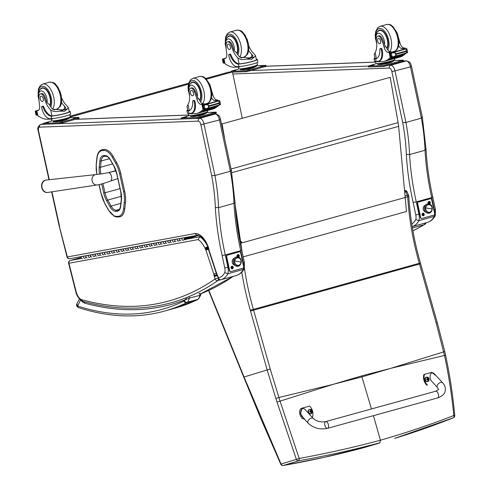<?xml version="1.0" encoding="UTF-8"?>
<svg xmlns="http://www.w3.org/2000/svg" width="490" height="490" viewBox="0 0 490 490"><rect width="100%" height="100%" fill="white"/><g stroke="black" fill="none" stroke-linecap="round" stroke-linejoin="round"><path stroke-width="0.73" d="M333.574 384.221L361.645 375.904A93.278 47.555 74.5 0 0 361.926 376.902L332.649 384.479L280.053 401.145L299.17 458.475A2.328 0.343 159.5 0 1 296.37 459.369L277.003 402.045A91.042 34.563 -108.5 0 0 275.87 398.486L267.166 369.938L244.063 377.024L281.058 464.067L280.752 464.177L260.643 418.178L243.836 377.355A2.328 0.423 158.2 0 1 244.063 377.024L239.616 366.104A2.328 0.441 157.9 0 0 239.389 366.44L208.556 290.503M250.513 311.003A90.785 46.287 -105.5 0 0 250.31 310.293L253.373 309.398A93.112 47.469 74.5 0 1 253.581 310.133L270.235 369.068L267.166 369.938L250.513 311.003L419.507 264.024L436.161 322.959L444.504 355.452L390.91 368.29L361.926 376.902L371.438 408.966M373.423 415.667L380.436 440.216L379.922 442.752C353.792 449.777 326.701 455.792 298.649 460.784A2.328 0.98 -100 0 0 299.17 458.475C327.185 453.317 354.27 447.235 380.436 440.216C406.167 432.811 430.63 424.573 453.82 415.496L454.738 415.416C452.65 393.488 449.82 375.328 445.612 355.213L444.504 355.452C448.73 375.316 451.841 395.326 453.82 415.496A2.328 1.372 -111.7 0 1 453.281 417.811C437.65 424.089 414.822 432.278 394.671 438.372L453.226 417.829A2.328 1.372 -111.7 0 0 453.281 417.811A2.328 2.328 0 0 0 454.738 415.416M379.45 443.046L364.609 447.45C338.504 454.469 311.413 460.484 283.336 465.482A2.328 0.968 -100.1 0 1 283.275 465.494L283.275 465.494A2.328 0.968 -100.1 0 1 283.171 465.5M364.572 447.456L379.358 443.07L364.597 447.45L323.853 457.415L283.275 465.494A2.328 2.328 0 0 1 280.752 464.177M239.763 238.06A2.328 0.521 156.6 0 0 239.322 238.207M238.097 226.803A1.746 0.888 74.5 0 1 237.822 224.916M240.039 241.968A2.328 0.521 -23.4 0 1 241.46 241.435A2.328 1.188 74.5 0 1 241.815 242.905A2.328 0.784 176.7 0 1 240.265 243.114M275.87 398.486L278.902 397.513L280.053 401.145L277.003 402.045M404.709 192.221L405.904 191.884A2.328 0.521 -23.4 0 1 407.098 191.853A2.328 2.328 0 0 0 404.55 190.488M241.815 242.905L407.741 196.796A2.328 0.784 -3.3 0 0 408.77 196.08A2.328 2.328 0 0 0 408.587 195.29A2.328 0.521 156.6 0 0 407.386 195.326A2.328 1.188 74.5 0 1 407.741 196.796A164.83 84.035 -105.5 0 0 419.299 263.289A93.112 47.469 74.5 0 1 419.507 264.024L420.61 263.724L437.264 322.665L436.161 322.959M437.57 397.954L327.553 428.327A3.491 1.782 -105.4 0 0 328.496 426.998A3.491 1.782 -105.4 0 0 327.847 423.231A3.491 1.782 -105.4 0 0 325.691 421.596A3.491 1.782 -105.4 0 0 324.907 425.436A3.491 1.782 -105.4 0 0 327.553 428.327A3.491 1.782 -105.4 0 0 328.496 426.998A3.491 1.782 -105.4 0 0 327.847 423.231A3.491 1.782 -105.4 0 0 325.691 421.596L435.708 391.222A3.491 1.782 -105.4 0 1 437.87 392.858A3.491 1.782 -105.4 0 1 438.513 396.618A3.491 1.782 -105.4 0 1 437.57 397.954C442.28 396.257 444.834 393.874 445.226 390.8C445.643 387.67 444.773 384.999 442.617 382.776A3.491 2.131 137.4 0 0 438.605 383.572A3.491 2.131 137.4 0 0 437.478 387.504L431.819 381.361C428.058 377.521 430.912 369.815 434.544 374.011L442.617 382.776M424.463 374.366L423.893 374.525A9.598 8.257 74.1 0 0 426.851 385.165L427.421 384.999A9.598 8.257 -105.9 0 1 424.463 374.366L431.702 372.363L436.265 375.879M427.421 384.999L426.851 385.165M303.984 418.68L300.278 413.395L302.367 408.078L309.619 406.075A9.598 8.257 -105.9 0 1 312.577 416.708L311.848 416.91M313.3 418.485L305.227 409.714C301.595 405.524 298.735 413.229 302.502 417.064L308.161 423.213A3.491 2.131 -42.6 0 1 307.836 421.645A3.491 2.131 -42.6 0 1 310.25 418.564A3.491 2.131 -42.6 0 1 313.3 418.485C316.601 421.418 320.736 422.454 325.691 421.596M311.854 416.916L312.577 416.708M301.797 408.237L302.367 408.078L301.797 408.237C297.375 409.346 300.388 420.193 304.768 418.87M427.641 381.588A2.291 1.972 -105.9 0 1 427.531 381.618A2.291 1.972 -105.9 0 1 425.008 379.946A2.291 1.972 -105.9 0 1 426.282 377.214A2.291 1.972 -105.9 0 1 426.386 377.184M427.531 381.618A2.291 1.972 -105.9 0 1 427.525 381.624L427.746 381.557A2.291 1.972 74.1 0 0 427.746 381.557A2.291 1.972 74.1 0 0 428.848 380.638M427.819 381.447A2.205 1.899 -105.9 0 1 425.345 378.703A2.205 1.899 -105.9 0 1 428.517 377.821A2.205 1.899 -105.9 0 1 427.819 381.447M427.372 378.029A1.219 1.047 74.1 0 0 427.133 378.09A2.977 1.286 74.7 0 1 427.372 378.641L426.539 379.364A1.219 1.047 74.1 0 0 426.619 379.64L427.703 379.83A2.977 1.286 74.3 0 1 427.782 380.424A1.219 1.047 74.1 0 0 428.027 380.356A2.977 1.733 -105.2 0 0 427.972 379.75L428.621 379.089A1.219 1.047 74.1 0 0 428.542 378.807L427.641 378.568A2.977 1.733 -105.7 0 0 427.372 378.029L427.378 378.115A1.133 0.974 -105.9 0 0 427.17 378.17M426.6 379.585L427.972 379.75M427.641 378.568L426.557 379.419M427.421 379.909L427.923 379.223A0.802 0.686 -105.9 0 0 427.874 379.052A1760.993 140.226 -18 0 0 428.456 378.831L428.542 378.807M428.621 379.089L428.53 379.107A1760.993 130.181 166.8 0 0 427.923 379.223M427.874 379.052L427.09 378.727M310.868 413.829A2.291 1.972 -105.9 0 1 310.758 413.86A2.291 1.972 -105.9 0 1 308.241 412.188A2.291 1.972 -105.9 0 1 309.509 409.456A2.291 1.972 -105.9 0 1 309.613 409.426M310.758 413.86A2.291 1.972 -105.9 0 1 310.752 413.866L310.972 413.799A2.291 1.972 74.1 0 0 310.972 413.799A2.291 1.972 74.1 0 0 312.075 412.88M311.046 413.695A2.205 1.899 -105.9 0 1 308.571 410.945A2.205 1.899 -105.9 0 1 311.744 410.063A2.205 1.899 -105.9 0 1 311.046 413.695M310.599 410.271A1.219 1.047 74.1 0 0 310.36 410.338A2.977 1.286 74.7 0 1 310.599 410.883L309.766 411.606A1.219 1.047 74.1 0 0 309.845 411.882L310.93 412.072A2.977 1.286 74.3 0 1 311.009 412.666A1.219 1.047 74.1 0 0 311.254 412.598A2.977 1.733 -105.2 0 0 311.199 411.992L311.848 411.33A1.219 1.047 74.1 0 0 311.769 411.049L310.868 410.81A2.977 1.733 -105.7 0 0 310.599 410.271L310.605 410.357A1.133 0.974 -105.9 0 0 310.397 410.412M309.827 411.827L311.199 411.992M310.868 410.81L309.784 411.661M310.648 412.151L311.15 411.465A0.802 0.686 -105.9 0 0 311.101 411.3A1760.993 140.226 -18 0 0 311.683 411.073L311.769 411.049M311.848 411.33L311.756 411.349A1760.993 130.181 166.8 0 0 311.15 411.465M311.101 411.3L310.317 410.969M231.041 72.018L228.793 72.104A4.655 2.377 -105.5 0 0 228.512 72.146L205.708 78.48M242.274 118.298L232.474 72.195M231.458 72.232L206.425 79.19M188.399 84.2L69.758 117.165M240.321 241.84L235.463 208.948M235.175 204.93L242.054 251.535M243.187 256.858L406.467 211.515L398.64 126.347A37.246 18.908 -105.5 0 0 398.094 122.604L390.205 77.334L221.78 123.988L223.134 131.761M224.812 139.644L222.086 124.019M390.205 77.334L221.78 123.988M241.435 250.206L240.713 250.672L243.346 263.063L244.412 262.628L244.259 268.759L243.316 269.445L227.881 273.739A9.31 4.747 -105.5 0 0 227.911 267.356L224.769 267.938A6.983 3.559 74.5 0 1 224.794 272.569L227.881 273.739A34.919 17.799 -105.5 0 1 221.039 279.747L236.474 275.46A2.328 2.328 0 0 0 236.48 275.454A2.328 1.188 74.5 0 1 236.474 275.46M234.643 202.192L234.012 203.35L218.577 207.638A128.705 65.617 -105.5 0 0 214.926 175.524L204.024 124.233A5.819 2.965 -105.5 0 0 199.724 118.323A2.328 1.991 87.8 0 0 198.272 121.122A3.491 1.782 74.5 0 1 200.869 124.736L211.692 175.622L214.939 175.518L230.374 171.231L230.986 170.263M220.163 119.37L219.459 119.946L200.869 124.736M59.296 226.411L67.026 256.993L67.35 256.956L58.708 223.997L59.051 224.034L51.958 191.811M43.8 123.59L41.025 124.362A5.819 2.965 -105.5 0 0 40.67 124.417C38.006 126.242 37.166 128.319 38.147 130.64L38.496 130.677A3.491 1.782 74.5 0 1 39.574 127.161A2.328 1.991 87.8 0 1 41.025 124.362L199.724 118.323L215.159 114.029A5.819 2.965 74.5 0 1 219.459 119.946L230.374 171.231A128.705 65.617 74.5 0 1 234.012 203.35A159.275 81.205 -105.5 0 0 240.713 250.672L225.278 254.959A159.275 81.205 74.5 0 1 218.577 207.638L215.349 207.552A161.602 82.387 -105.5 0 0 222.142 255.572L224.769 267.938M224.794 272.569A32.591 16.617 74.5 0 1 218.485 278.038L218.068 276.77L218.203 278.234L218.485 278.038A2.328 2.003 74.2 0 0 221.039 279.747A2.328 1.188 -105.5 0 1 221.033 279.747M228.634 267.154L227.911 267.356L225.278 254.959L222.142 255.572M197.243 235.335L194.904 233.577L67.35 256.956A2.328 2.003 79.6 0 0 69.703 258.714L69.703 258.714A2.328 2.003 79.6 0 0 69.85 258.677M208.305 248.896L208.452 249.465L208.752 249.318A2.156 1.096 74.5 0 1 208.691 249.116L208.305 248.896L208.342 247.199A19.784 10.088 -105.5 0 0 194.904 233.577M208.856 249.649L208.575 249.839L216.549 274.082L216.843 273.935L208.856 249.649A6.621 3.375 74.5 0 1 208.752 249.318M216.549 274.082L216.715 274.614L216.996 274.425A6.621 3.375 74.5 0 1 216.843 273.935M217.781 276.942L217.107 274.712A1.727 0.882 74.5 0 1 217.027 274.523A1.727 0.882 74.5 0 1 216.996 274.425M244.412 262.628L241.784 250.249C238.158 234.085 235.911 218.209 235.035 202.615L231.341 170.349L220.518 119.468C219.777 117.674 220.384 115.322 215.551 113.968L215.551 113.968A2.328 1.991 -92.2 0 0 215.159 114.029L213.383 114.097M242.887 263.191L243.346 263.063A9.31 4.747 74.5 0 1 243.316 269.445A34.919 17.799 74.5 0 1 236.474 275.454A2.328 2.003 74.2 0 0 236.48 275.454L236.48 275.454A2.328 2.003 74.2 0 0 236.492 275.454L221.039 279.747A2.328 2.328 0 0 1 218.203 278.234M68.618 263.308L75.785 291.666L76.115 291.63L68.949 263.271A2.328 2.003 -100.4 0 1 70.309 260.484A2.328 1.188 -105.5 0 0 70.254 260.49A2.328 2.328 0 0 0 68.618 263.308L198.174 239.586A19.784 10.088 74.5 0 1 204.894 247.946A3.969 2.027 -105.5 0 0 205.322 248.994A1.482 0.753 74.5 0 1 205.665 249.484A1.678 0.858 74.5 0 1 205.843 249.888L208.801 248.693M205.843 249.888A2.162 1.103 74.5 0 1 205.916 250.114L208.936 249.079M205.916 250.114L213.836 274.173L216.837 273.095M213.836 274.173A1.893 0.962 74.5 0 1 213.867 274.271L216.323 273.396M213.867 274.271A1.887 0.962 74.5 0 1 214.044 275.166L217.272 275.233M214.044 275.166A3.026 1.544 74.5 0 1 214.044 275.552L217.278 275.374M81.585 258.414L70.309 260.484L81.26 257.44L70.254 260.49A2.328 1.188 -105.5 0 0 70.15 260.533M218.099 277.91L215.098 278.963A2.328 1.972 55 0 0 217.842 280.58A2.328 1.188 -105.5 0 0 218.191 278.185M217.327 275.539L214.32 276.605L215.098 278.963A558.661 284.831 74.5 0 1 81.842 299.721A9.31 4.747 74.5 0 1 76.115 291.63M198.174 239.586L199.822 236.744L200.716 236.492M204.894 247.946L207.84 246.66M205.322 248.994L207.962 247.058M205.665 249.484L208.422 247.818M90.166 256.729A1.115 0.962 -100.4 0 1 88.31 256.546A1.115 0.962 -100.4 0 1 88.972 255.247L89.67 255.051M92.01 254.622L91.312 254.818A1.115 0.962 79.6 0 0 91.789 256.999A1.115 0.962 -100.4 0 1 91.385 254.8M99.531 255.008A1.115 0.962 -100.4 0 1 97.675 254.825A1.115 0.962 -100.4 0 1 98.337 253.526L99.035 253.336M101.375 252.907L100.683 253.097A1.115 0.962 79.6 0 0 101.154 255.278A1.115 0.962 -100.4 0 1 100.75 253.085M108.896 253.293A1.115 0.962 -100.4 0 1 107.041 253.11A1.115 0.962 -100.4 0 1 107.702 251.811L108.4 251.615M110.746 251.186L110.048 251.382A1.115 0.962 79.6 0 0 110.52 253.563A1.115 0.962 -100.4 0 1 110.121 251.364M118.262 251.578A1.115 0.962 -100.4 0 1 116.412 251.395A1.115 0.962 -100.4 0 1 117.073 250.096L117.772 249.9M120.111 249.471L119.413 249.667A1.115 0.962 79.6 0 0 119.891 251.848A1.115 0.962 -100.4 0 1 119.487 249.649M127.633 249.857A1.115 0.962 -100.4 0 1 125.777 249.673A1.115 0.962 -100.4 0 1 126.438 248.381L127.137 248.185M129.476 247.756L128.778 247.946A1.115 0.962 79.6 0 0 129.256 250.133A1.115 0.962 -100.4 0 1 128.852 247.934M136.998 248.142A1.115 0.962 -100.4 0 1 135.142 247.958A1.115 0.962 -100.4 0 1 135.804 246.66L136.502 246.47M138.842 246.041L138.149 246.231A1.115 0.962 79.6 0 0 138.621 248.412A1.115 0.962 -100.4 0 1 138.217 246.213M146.363 246.427A1.115 0.962 -100.4 0 1 144.507 246.243A1.115 0.962 -100.4 0 1 145.169 244.945L145.867 244.749M148.213 244.32L147.515 244.516A1.115 0.962 79.6 0 0 147.986 246.697A1.115 0.962 -100.4 0 1 147.588 244.498M155.728 244.712A1.115 0.962 -100.4 0 1 153.878 244.528A1.115 0.962 -100.4 0 1 154.54 243.23L155.238 243.034M157.578 242.605L156.88 242.801A1.115 0.962 79.6 0 0 157.357 244.982A1.115 0.962 -100.4 0 1 156.953 242.783M165.099 242.991A1.115 0.962 -100.4 0 1 163.244 242.807A1.115 0.962 -100.4 0 1 163.905 241.509L164.603 241.319M166.943 240.89L166.245 241.08A1.115 0.962 79.6 0 0 166.722 243.261A1.115 0.962 -100.4 0 1 166.318 241.068M174.464 241.276A1.115 0.962 -100.4 0 1 172.609 241.092A1.115 0.962 -100.4 0 1 173.27 239.794L173.968 239.598M176.308 239.169L175.61 239.365A1.115 0.962 79.6 0 0 176.088 241.546A1.115 0.962 -100.4 0 1 175.683 239.347M183.83 239.561A1.115 0.962 -100.4 0 1 181.974 239.377A1.115 0.962 -100.4 0 1 182.635 238.079L183.334 237.883M185.912 237.411L185.912 237.956M179.144 240.418A1.115 0.962 -100.4 0 1 177.294 240.235A1.115 0.962 -100.4 0 1 177.956 238.936L178.654 238.74M180.994 238.311L180.296 238.507A1.115 0.962 79.6 0 0 180.773 240.688A1.115 0.962 -100.4 0 1 180.369 238.489M169.779 242.134A1.115 0.962 -100.4 0 1 167.923 241.95A1.115 0.962 -100.4 0 1 168.591 240.651L169.283 240.461M171.629 240.027L170.93 240.222A1.115 0.962 79.6 0 0 171.402 242.403A1.115 0.962 -100.4 0 1 171.004 240.204M160.414 243.849A1.115 0.962 -100.4 0 1 158.558 243.665A1.115 0.962 -100.4 0 1 159.219 242.366L159.918 242.176M162.257 241.748L161.565 241.938A1.115 0.962 79.6 0 0 162.037 244.124A1.115 0.962 -100.4 0 1 161.633 241.925M151.049 245.57A1.115 0.962 -100.4 0 1 149.193 245.386A1.115 0.962 -100.4 0 1 149.854 244.087L150.553 243.891M152.892 243.463L152.194 243.659A1.115 0.962 79.6 0 0 152.672 245.839A1.115 0.962 -100.4 0 1 152.268 243.64M141.677 247.285A1.115 0.962 -100.4 0 1 139.828 247.101A1.115 0.962 -100.4 0 1 140.489 245.802L141.187 245.606M143.527 245.178L142.829 245.374A1.115 0.962 79.6 0 0 143.307 247.554A1.115 0.962 -100.4 0 1 142.902 245.355M132.312 249A1.115 0.962 -100.4 0 1 130.456 248.816A1.115 0.962 -100.4 0 1 131.124 247.517L131.816 247.328M134.162 246.899L133.464 247.089A1.115 0.962 79.6 0 0 133.935 249.269A1.115 0.962 -100.4 0 1 133.537 247.076M122.947 250.721A1.115 0.962 -100.4 0 1 121.091 250.537A1.115 0.962 -100.4 0 1 121.753 249.239L122.451 249.043M124.791 248.614L124.099 248.81A1.115 0.962 79.6 0 0 124.57 250.99A1.115 0.962 -100.4 0 1 124.166 248.791M113.582 252.436A1.115 0.962 -100.4 0 1 111.726 252.252A1.115 0.962 -100.4 0 1 112.388 250.954L113.086 250.757M115.426 250.329L114.727 250.525A1.115 0.962 79.6 0 0 115.205 252.705A1.115 0.962 -100.4 0 1 114.801 250.506M104.211 254.151A1.115 0.962 -100.4 0 1 102.361 253.967A1.115 0.962 -100.4 0 1 103.022 252.668L103.721 252.479M106.061 252.05L105.362 252.24A1.115 0.962 79.6 0 0 105.84 254.42A1.115 0.962 -100.4 0 1 105.436 252.221M94.846 255.872A1.115 0.962 -100.4 0 1 92.99 255.682A1.115 0.962 -100.4 0 1 93.657 254.39L94.35 254.194M96.695 253.765L95.997 253.955A1.115 0.962 79.6 0 0 96.469 256.141A1.115 0.962 -100.4 0 1 96.071 253.943M85.481 257.587A1.115 0.962 -100.4 0 1 83.625 257.403A1.115 0.962 -100.4 0 1 84.286 256.105L84.984 255.909M87.324 255.48L86.632 255.676A1.115 0.962 79.6 0 0 87.104 257.856A1.115 0.962 -100.4 0 1 86.699 255.657M186.041 237.932L191.798 236.333M82.424 258.714A1.115 0.962 -100.4 0 1 81.946 256.533L82.645 256.337M180.332 238.495L178.029 238.918A1.115 0.962 79.6 0 0 178.427 241.117M170.967 240.216L168.658 240.633A1.115 0.962 79.6 0 0 169.062 242.832M161.596 241.931L159.293 242.354A1.115 0.962 79.6 0 0 159.697 244.553M152.231 243.646L149.928 244.069A1.115 0.962 79.6 0 0 150.332 246.268M142.866 245.361L140.563 245.784A1.115 0.962 79.6 0 0 140.961 247.983M133.501 247.083L131.191 247.505A1.115 0.962 79.6 0 0 131.596 249.704M124.129 248.798L121.826 249.22A1.115 0.962 79.6 0 0 122.231 251.419M114.764 250.513L112.461 250.935A1.115 0.962 79.6 0 0 112.865 253.134M105.399 252.234L103.096 252.656A1.115 0.962 79.6 0 0 103.494 254.849M96.034 253.949L93.725 254.371A1.115 0.962 79.6 0 0 94.129 256.57M86.663 255.664L84.36 256.086A1.115 0.962 79.6 0 0 84.764 258.285M91.348 254.806L89.045 255.229A1.115 0.962 79.6 0 0 89.45 257.428M100.713 253.091L98.41 253.514A1.115 0.962 79.6 0 0 98.815 255.713M110.085 251.37L107.776 251.793A1.115 0.962 79.6 0 0 108.18 253.992M119.45 249.655L117.141 250.078A1.115 0.962 79.6 0 0 117.545 252.277M128.815 247.94L126.512 248.363A1.115 0.962 79.6 0 0 126.916 250.561M138.18 246.225L135.877 246.648A1.115 0.962 79.6 0 0 136.281 248.84M147.551 244.504L145.242 244.927A1.115 0.962 79.6 0 0 145.646 247.125M156.916 242.789L154.607 243.212A1.115 0.962 79.6 0 0 155.012 245.41M166.282 241.074L163.979 241.496A1.115 0.962 79.6 0 0 164.377 243.689M175.647 239.353L173.344 239.775A1.115 0.962 79.6 0 0 173.748 241.974M185.998 238.067L196.123 236.235L185.392 239.273A0.557 0.478 -100.4 0 1 185.153 238.183A0.557 0.478 -100.4 0 1 185.728 238.869L186.194 239.047A1.115 0.962 79.6 0 0 185.055 237.632L182.709 238.06A1.115 0.962 79.6 0 0 183.113 240.259M185.055 237.632A1.115 0.962 79.6 0 0 185.453 239.831M186.194 239.047L185.483 239.181M189.532 237.785L186.298 238.526L189.532 237.785M185.649 238.526A0.515 0.441 79.6 0 0 184.822 238.808A0.515 0.441 79.6 0 0 185.343 239.236A0.515 0.441 79.6 0 0 185.649 238.526M412.427 228.003L424.083 224.769A3.259 1.66 -105.5 0 0 424.818 223.121M412.923 230.851A745.327 379.995 74.5 0 0 424.083 224.769A3.259 2.781 59.6 0 0 424.652 224.524L424.652 224.524A3.259 3.259 0 0 0 426.092 222.766M432.45 197.127L431.721 197.593L434.354 209.989L435.426 209.549L435.267 215.68L434.324 216.366L418.889 220.659A9.31 4.747 -105.5 0 0 418.919 214.277L415.783 214.859A6.983 3.559 74.5 0 1 415.802 219.489L418.889 220.659A34.919 17.799 -105.5 0 1 412.2 226.625L427.482 222.38A2.328 1.188 74.5 0 1 427.482 222.38L427.482 222.38A2.328 2.003 74.2 0 0 427.494 222.374L427.494 222.374A2.328 2.003 74.2 0 0 427.501 222.374L412.2 226.625M425.651 149.113L425.02 150.271L409.585 154.558A128.705 65.617 -105.5 0 0 405.934 122.445L395.032 71.154A5.819 2.965 -105.5 0 0 390.732 65.243A2.328 1.991 87.8 0 0 389.287 68.043A3.491 1.782 74.5 0 1 391.877 71.656L402.707 122.549L405.947 122.439L421.382 118.151L422 117.184M411.171 66.291L410.467 66.867L391.877 71.656M388.962 65.311L390.732 65.243L406.167 60.956A5.819 2.965 74.5 0 1 410.467 66.867L421.382 118.151A128.705 65.617 74.5 0 1 425.02 150.271A159.275 81.205 -105.5 0 0 431.721 197.593L416.286 201.88A159.275 81.205 74.5 0 1 409.585 154.558L406.357 154.472A161.602 82.387 -105.5 0 0 413.156 202.493L415.783 214.859M419.648 214.075L418.919 214.277L416.286 201.88L413.156 202.493M435.426 209.549L432.793 197.17C429.166 181.012 426.919 165.13 426.049 149.536L422.356 117.269L411.526 66.395C410.791 64.594 411.398 62.242 406.559 60.895A2.328 1.991 -92.2 0 1 406.559 60.889A2.328 1.991 -92.2 0 0 406.167 60.956L403.521 61.054M84.617 301.828L84.617 303.12L84.948 301.92M186.714 297.516L185.202 299.813L189.275 298.092L200.716 295.151M183.983 301.044A494.655 252.197 74.5 0 1 77.653 306.042A2.328 1.899 107.9 0 0 78.865 307.72L78.865 307.72C108.976 317.385 137.537 318.506 164.548 311.077A496.983 253.379 -105.5 0 0 186.641 302.71A9.31 4.747 -105.5 0 0 187.217 302.33A2.328 1.948 -130.5 0 1 184.418 300.756A6.983 3.559 74.5 0 1 183.983 301.044A2.328 1.997 64.1 0 0 186.641 302.71L197.25 299.764A2.328 1.997 64.1 0 0 197.537 299.653L175.163 308.13L164.548 311.077M80.544 300.015L77.653 306.042L76.881 303.763C76.011 305.374 76.679 306.697 78.865 307.72M184.418 300.756A10.008 5.102 74.5 0 0 185.202 299.813A560.989 286.013 -105.5 0 1 84.617 303.12A19.729 10.057 -105.5 0 1 80.721 300.266A2.328 1.464 -44.1 0 1 80.74 300.168M61.562 97.749A16.231 8.275 -105.5 0 0 66.524 105.411L68.398 107.72L67.363 108.933L64.392 111.34L59.578 111.101L67.363 108.933M59.578 111.101C55.823 112.026 52.847 111.597 50.642 109.827A16.231 8.275 74.5 0 1 44.363 98.239L45.368 97.963A5.133 2.615 74.5 0 0 41.442 93.59L40.437 93.866A5.133 2.615 74.5 0 1 44.363 98.239M38.961 99.574A7.822 3.987 74.5 0 1 40.964 90.944A7.822 3.987 74.5 0 1 46.881 98.38A7.822 3.987 74.5 0 1 47.071 102.784L49.221 104.45A16.231 8.275 -105.5 0 0 52.804 109.221L62.732 109.944L65.764 107.874L64.362 106.012A16.231 8.275 -105.5 0 1 61.477 102.422M51.652 118.611A10.559 1.09 -12 0 0 63.369 116.626A10.559 1.09 -12 0 0 70.732 113.986L70.199 111.481A10.559 1.09 168 0 1 63.21 114.035A10.559 1.09 168 0 1 51.56 116.087L51.922 115.861A13.193 6.725 74.5 0 1 43.873 107.083A1.464 0.747 74.5 0 0 42.85 106.122L42.036 106.348A1.464 0.747 -105.5 0 0 41.668 107.788A11.423 5.825 -105.5 0 0 49.974 118.678L51.652 118.611L51.113 116.087L51.56 116.087M69.145 111.236A10.559 1.09 168 0 1 70.199 111.481M52.497 118.562L52.589 119.003L45.84 119.26A49.49 25.229 74.5 0 1 37.914 115.854L36.67 110.807L38.624 110.189M40.437 93.866A5.133 2.615 74.5 0 0 38.943 97.155A25.664 13.083 74.5 0 0 39.555 105.166A5.984 3.05 74.5 0 1 37.951 110.569A5.984 3.05 74.5 0 1 37.767 110.605A32.989 16.819 74.5 0 1 36.817 110.697L36.787 110.697M38.698 110.121L35.427 111.028L36.695 110.905M68.398 107.72L69.243 111.689A9.58 0.992 168 0 1 62.934 113.992A9.58 0.992 168 0 1 52.375 115.861M51.113 116.087A13.193 6.725 -105.5 0 1 43.065 107.31A1.464 0.747 -105.5 0 0 42.036 106.348M37.565 115.015L36.726 115.211A3.92 1.997 -105.5 0 0 36.334 115.064L35.262 111.304M35.617 111.683L35.262 111.604L35.617 111.683A3.92 1.997 -105.5 0 0 35.942 111.512L36.854 111.671M69.023 117.692L69.157 118.341L65.44 119.879L57.508 121.575L53.288 121.74L53.141 121.067A8.122 0.839 168 0 0 61.25 120.179A8.122 0.839 168 0 0 69.023 117.674L68.986 117.508M57.508 121.575L57.361 120.895M65.44 119.879L65.299 119.199M36.811 115.224L36.26 111.836M69.868 114.636L70.303 116.687A9.58 0.992 168 0 1 63.627 119.082A9.58 0.992 168 0 1 52.994 120.889A9.58 0.992 168 0 1 51.56 120.669L51.217 119.052M69.035 117.759L78.504 117.398L79.043 118.353L59.4 123.664L43.928 124.184L43.733 123.284L51.952 120.859M78.847 117.447L59.21 122.757L43.733 123.284M62.671 121.612L59.78 122.316L62.671 121.612L62.738 121.937M76.177 117.857L73.286 118.562L76.177 117.857L76.244 118.188M48.455 122.157L45.564 122.855L48.455 122.157L48.522 122.482M50.017 105.785A10.474 5.341 -105.5 0 0 50.372 97.737A10.474 5.341 -105.5 0 0 42.122 87.851A10.474 5.341 -105.5 0 0 40.517 88.972M47.071 102.784A16.231 8.275 74.5 0 1 45.368 97.963M40.321 98.876A2.793 1.427 -105.5 0 0 42.52 101.51A2.793 1.427 -105.5 0 0 43.145 98.441A2.793 1.427 -105.5 0 0 41.025 96.132A2.793 1.427 -105.5 0 0 40.321 98.876M190.653 88.151L191.651 87.869A5.133 2.615 74.5 0 1 195.155 90.969L194.15 91.244A5.133 2.615 74.5 0 0 190.653 88.151A5.133 2.615 74.5 0 0 189.269 92.72A16.231 8.275 74.5 0 1 187.982 104.597L186.996 106.477L187.835 110.44A9.58 0.992 168 0 0 188.877 110.667L188.454 110.856A13.193 6.725 -105.5 0 0 188.846 110.777A13.193 6.725 -105.5 0 0 192.668 101.614A1.464 0.747 -105.5 0 1 193.097 100.597L193.905 100.37A1.464 0.747 74.5 0 1 195.057 101.755A11.423 5.825 74.5 0 1 192.178 112.988L191.363 113.208A11.423 5.825 -105.5 0 0 194.248 101.975A1.464 0.747 -105.5 0 0 193.097 100.597M188.068 110.893A10.559 1.09 168 0 1 186.88 110.648L187.413 113.147A10.559 1.09 -12 0 0 188.987 113.38L190.671 113.319A11.423 5.825 -105.5 0 0 191.363 113.208M186.88 110.648A10.559 1.09 168 0 1 187.744 109.993M205.494 108.639A1.096 0.557 74.5 0 1 205.426 108.731L203.044 109.57A49.49 25.229 74.5 0 1 196.68 113.515L212.562 109.105A49.49 25.229 -105.5 0 0 218.473 105.613M216.311 106.214A49.49 25.229 74.5 0 1 215.526 106.924M214.265 107.88A49.49 25.229 74.5 0 1 214.265 107.886L213.934 108.014M216.121 106.263A49.49 25.229 74.5 0 1 215.502 106.832L204.385 109.901A49.49 25.229 74.5 0 1 204.085 110.158L215.422 107.243L215.496 106.814M205.635 108.658A49.49 25.229 74.5 0 1 202.125 111.53L201.935 111.579A49.49 25.229 74.5 0 0 205.426 108.731M204.195 110.299L203.767 110.415A49.49 25.229 74.5 0 1 203.46 110.654L214.571 107.561M203.552 110.771L203.136 110.887A49.49 25.229 74.5 0 1 202.823 111.101L214.161 108.186M211.631 90.858A25.664 13.083 -105.5 0 1 212.807 94.76A5.984 3.05 -105.5 0 0 216.862 99.978A32.989 16.819 -105.5 0 0 217.829 99.997L218.185 100.854M216.415 101.344A1.096 0.557 74.5 0 0 215.704 100.597L217.866 99.997L217.701 101.314M220.488 104.26L220.132 104.18L220.488 104.26L219.759 100.836L219.416 100.799L219.759 100.836L220.488 104.566L219.496 104.419L218.761 103.592L219.575 100.707L203.944 105.24M204.52 108.602L203.601 108.86A3.92 1.997 74.5 0 1 203.926 108.688L206.854 108.578L220.488 104.566M218.761 103.592L209.34 106.214L208.703 107.42L206.854 108.578M204.912 104.842L208.164 104.903L209.34 106.214M189.263 110.636L188.877 110.667M215.704 100.597A32.989 16.819 74.5 0 1 214.7 100.579A5.984 3.05 74.5 0 1 211.515 97.669M204.875 108.596L204.146 105.172L203.209 105.301L203.969 108.676M206.327 112.277L206.498 113.11L202.78 114.648L194.842 116.351L190.622 116.51L190.481 115.836A8.122 0.839 168 0 0 194.646 115.677A8.122 0.839 168 0 0 202.639 113.968L202.78 114.648M194.842 116.351L194.702 115.671M206.357 112.443A8.122 0.839 168 0 1 202.639 113.968M219.048 105.191L218.712 105.283M219.048 105.179L207.938 108.266M207.938 108.278L207.601 108.37M203.136 110.887L203.05 111.273M214.889 107.39L214.798 107.733M203.767 110.415L203.687 110.82M204.385 109.901L204.312 110.33M219.324 100.775A3.92 1.997 74.5 0 1 219.024 100.652L202.817 105.16A3.92 1.997 74.5 0 0 203.209 105.301M203.601 108.86L202.817 105.16M194.15 91.244A25.664 13.083 74.5 0 1 196.925 99.176A5.984 3.05 74.5 0 0 200.98 104.395A32.989 16.819 74.5 0 0 201.947 104.413L203.748 105.191M204.857 104.554A1.096 0.557 74.5 0 0 204.146 103.813A32.989 16.819 74.5 0 1 203.136 103.794A5.984 3.05 74.5 0 1 199.283 99.249L198.438 98.753L196.925 99.176M203.368 109.307L203.895 108.786M196.68 113.515L189.93 113.772L189.838 113.349M207.448 110.526L207.644 111.457A9.58 0.992 168 0 1 203.252 113.264A9.58 0.992 168 0 1 193.826 115.279A9.58 0.992 168 0 1 188.901 115.444L188.466 113.392M206.376 112.529L215.839 112.167L216.378 113.123L196.741 118.433L181.269 118.96L181.073 118.053L189.287 115.628M216.188 112.222L196.545 117.526L181.073 118.053M183.744 117.643L186.635 116.939L183.744 117.643M211.472 113.343L214.363 112.645L211.472 113.343M197.966 117.098L200.857 116.4L197.966 117.098M190.726 83.251A10.474 5.341 74.5 0 1 192.337 82.13A10.474 5.341 74.5 0 1 199.546 88.617A10.474 5.341 74.5 0 1 199.883 100.732M195.155 90.969A25.664 13.083 74.5 0 1 197.329 96.757L198.438 98.753M193.44 93.045A2.793 1.427 -105.5 0 0 191.241 90.411A2.793 1.427 -105.5 0 0 190.616 93.486A2.793 1.427 -105.5 0 0 192.735 95.795A2.793 1.427 -105.5 0 0 193.44 93.045M248.712 45.742A16.231 8.275 -105.5 0 0 253.673 53.404L255.553 55.713L254.512 56.932L251.548 59.339L246.727 59.094L254.512 56.932M246.727 59.094C242.973 60.019 239.996 59.596 237.791 57.82A16.231 8.275 74.5 0 1 231.519 46.232L232.517 45.956A5.133 2.615 74.5 0 0 228.591 41.583L227.587 41.858A5.133 2.615 74.5 0 1 231.519 46.232M226.117 47.567A7.822 3.987 74.5 0 1 228.113 38.937A7.822 3.987 74.5 0 1 234.03 46.372A7.822 3.987 74.5 0 1 234.22 50.776L236.37 52.442A16.231 8.275 -105.5 0 0 239.953 57.22L249.882 57.936L252.92 55.866L251.517 54.004A16.231 8.275 -105.5 0 1 248.632 50.415M238.802 66.603A10.559 1.09 -12 0 0 250.519 64.619A10.559 1.09 -12 0 0 257.881 61.979L257.348 59.48A10.559 1.09 168 0 1 250.359 62.028A10.559 1.09 168 0 1 238.716 64.08L239.077 63.853A13.193 6.725 74.5 0 1 231.029 55.076A1.464 0.747 74.5 0 0 230 54.114L229.191 54.341A1.464 0.747 -105.5 0 0 228.824 55.78A11.423 5.825 -105.5 0 0 237.123 66.671L238.802 66.603L238.263 64.08L238.716 64.08M256.301 59.235A10.559 1.09 168 0 1 257.348 59.48M239.647 66.554L239.745 66.995L232.995 67.252A49.49 25.229 74.5 0 1 225.063 63.847L223.826 58.8L225.78 58.181M227.587 41.858A5.133 2.615 74.5 0 0 226.092 45.147A25.664 13.083 74.5 0 0 226.705 53.159A5.984 3.05 74.5 0 1 225.1 58.561A5.984 3.05 74.5 0 1 224.916 58.598A32.989 16.819 74.5 0 1 223.967 58.69L223.936 58.696M225.847 58.114L222.576 59.027L223.844 58.898M255.553 55.713L256.393 59.682A9.58 0.992 168 0 1 250.09 61.985A9.58 0.992 168 0 1 239.524 63.853M238.263 64.08A13.193 6.725 -105.5 0 1 230.214 55.303A1.464 0.747 -105.5 0 0 229.191 54.341M224.72 63.008L223.875 63.204A3.92 1.997 -105.5 0 0 223.483 63.063L222.417 59.296M222.766 59.676L222.411 59.596L222.766 59.676A3.92 1.997 -105.5 0 0 223.091 59.504L224.01 59.664M256.172 65.684L256.313 66.334L252.595 67.871L244.657 69.574L240.437 69.733L240.296 69.059M244.657 69.574L244.51 68.894M252.595 67.871L252.448 67.191M256.135 65.501L256.172 65.666A8.122 0.839 168 0 1 248.406 68.171A8.122 0.839 168 0 1 240.29 69.041L240.253 68.876M223.961 63.216L223.409 59.829M257.023 62.628L257.458 64.68A9.58 0.992 168 0 1 250.776 67.075A9.58 0.992 168 0 1 240.143 68.882A9.58 0.992 168 0 1 238.716 68.667L238.367 67.05M256.184 65.752L265.654 65.391L266.193 66.346L246.55 71.656L231.078 72.183L230.888 71.277L239.102 68.851M266.003 65.44L246.36 70.75L230.888 71.277M249.82 69.605L246.929 70.309L249.82 69.605L249.894 69.935M263.332 65.856L260.435 66.554L263.332 65.856L263.4 66.181M235.604 70.15L232.713 70.848L235.604 70.15L235.672 70.474M237.166 53.778A10.474 5.341 -105.5 0 0 237.528 45.729A10.474 5.341 -105.5 0 0 229.277 35.844A10.474 5.341 -105.5 0 0 227.666 36.964M234.22 50.776A16.231 8.275 74.5 0 1 232.517 45.956M227.47 46.869A2.793 1.427 -105.5 0 0 229.669 49.508A2.793 1.427 -105.5 0 0 230.294 46.434A2.793 1.427 -105.5 0 0 228.175 44.125A2.793 1.427 -105.5 0 0 227.47 46.869M377.802 36.144L378.807 35.862A5.133 2.615 74.5 0 1 382.304 38.961L381.3 39.237A5.133 2.615 74.5 0 0 377.802 36.144A5.133 2.615 74.5 0 0 376.418 40.719A16.231 8.275 74.5 0 1 375.132 52.589L374.146 54.47L374.991 58.439A9.58 0.992 168 0 0 376.032 58.659L375.603 58.849A13.193 6.725 -105.5 0 0 375.995 58.769A13.193 6.725 -105.5 0 0 379.824 49.606A1.464 0.747 -105.5 0 1 380.246 48.59L381.055 48.369A1.464 0.747 74.5 0 1 382.206 49.747A11.423 5.825 74.5 0 1 379.327 60.981L378.519 61.207A11.423 5.825 -105.5 0 0 381.398 49.974A1.464 0.747 -105.5 0 0 380.246 48.59M375.218 58.886A10.559 1.09 168 0 1 374.035 58.641L374.562 61.14A10.559 1.09 -12 0 0 376.142 61.379L377.821 61.311A11.423 5.825 -105.5 0 0 378.519 61.207M374.035 58.641A10.559 1.09 168 0 1 374.893 57.985M392.649 56.632A1.096 0.557 74.5 0 1 392.582 56.724L390.199 57.563A49.49 25.229 74.5 0 1 383.835 61.507L399.718 57.097A49.49 25.229 -105.5 0 0 405.622 53.606M403.46 54.206A49.49 25.229 74.5 0 1 402.676 54.917M403.276 54.261A49.49 25.229 74.5 0 1 402.658 54.825L391.535 57.9A49.49 25.229 74.5 0 1 391.234 58.151L402.578 55.235L402.651 54.807M392.79 56.65A49.49 25.229 74.5 0 1 389.274 59.523L389.091 59.578A49.49 25.229 74.5 0 0 392.582 56.724M391.345 58.292L390.916 58.414A49.49 25.229 74.5 0 1 390.61 58.647L401.727 55.56M390.702 58.769L390.285 58.88A49.49 25.229 74.5 0 1 389.973 59.094L401.09 56.007M398.787 38.851A25.664 13.083 -105.5 0 1 399.963 42.753A5.984 3.05 -105.5 0 0 404.011 47.971A32.989 16.819 -105.5 0 0 404.985 47.989L405.334 48.847M403.57 49.337A1.096 0.557 74.5 0 0 402.86 48.59L405.016 47.989L404.85 49.306M406.914 48.835L407.637 52.559L406.645 52.412L405.91 51.591L406.731 48.7L391.094 53.232M391.669 56.595L390.757 56.852A3.92 1.997 74.5 0 1 391.081 56.681L394.003 56.571L407.637 52.559M405.91 51.591L396.49 54.206L395.853 55.413L394.003 56.571M392.061 52.834L395.32 52.896L396.49 54.206M375.132 52.589L376.412 58.622L376.032 58.659M402.86 48.59A32.989 16.819 74.5 0 1 401.849 48.571A5.984 3.05 74.5 0 1 398.664 45.662M392.024 56.595L391.296 53.171L390.359 53.294L391.124 56.669M407.637 52.252L407.288 52.179L407.637 52.252L406.823 48.737M406.565 48.792L406.908 48.829L406.565 48.792M393.513 60.46L393.648 61.103L389.936 62.64L381.998 64.343L377.778 64.502L377.637 63.835A8.122 0.839 168 0 0 381.802 63.669A8.122 0.839 168 0 0 389.789 61.961L389.936 62.64M381.998 64.343L381.851 63.663M393.476 60.27L393.513 60.435A8.122 0.839 168 0 1 389.789 61.961M406.204 53.183L405.861 53.275M406.204 53.171L394.75 56.362M401.414 55.872L401.31 56.179M390.285 58.88L390.199 59.266M402.045 55.382L401.947 55.725M390.916 58.414L390.836 58.812M391.535 57.9L391.461 58.322M406.48 48.773A3.92 1.997 74.5 0 1 406.173 48.645L389.966 53.153A3.92 1.997 74.5 0 0 390.359 53.294M390.757 56.852L389.966 53.153M381.3 39.237A25.664 13.083 74.5 0 1 384.08 47.169A5.984 3.05 74.5 0 0 388.129 52.387A32.989 16.819 74.5 0 0 389.103 52.406L390.898 53.183M392.006 52.546A1.096 0.557 74.5 0 0 391.296 51.805A32.989 16.819 74.5 0 1 390.291 51.787A5.984 3.05 74.5 0 1 386.432 47.242L385.587 46.746L384.08 47.169M390.518 57.299L391.051 56.779M383.835 61.507L377.079 61.765L376.994 61.342M394.597 58.518L394.799 59.455A9.58 0.992 168 0 1 390.408 61.256A9.58 0.992 168 0 1 380.975 63.271A9.58 0.992 168 0 1 376.051 63.437L375.616 61.385M393.525 60.521L402.994 60.16L403.533 61.121L383.891 66.426L368.419 66.952L368.223 66.046L376.443 63.62M403.337 60.215L383.701 65.525L368.223 66.046M370.899 65.636L373.79 64.931L370.899 65.636M398.621 61.342L401.512 60.638L398.621 61.342M385.115 65.09L388.007 64.392L385.115 65.09M377.882 31.25A10.474 5.341 74.5 0 1 379.487 30.129A10.474 5.341 74.5 0 1 386.696 36.609A10.474 5.341 74.5 0 1 387.033 48.724M382.304 38.961A25.664 13.083 74.5 0 1 384.479 44.749L385.587 46.746M380.589 41.044A2.793 1.427 -105.5 0 0 378.39 38.404A2.793 1.427 -105.5 0 0 377.766 41.479A2.793 1.427 -105.5 0 0 379.885 43.788A2.793 1.427 -105.5 0 0 380.589 41.044M237.276 255.413A0.845 0.723 87.8 0 0 237.307 256.282M237.668 256.968A1.311 1.121 -92.2 0 1 237.497 254.775A1.311 1.121 -92.2 0 1 239.273 255.511A1.311 1.121 -92.2 0 1 238.342 257.115M231.219 267.136A0.845 0.723 87.8 0 0 231.249 268.006M233.216 267.234A1.311 1.121 -92.2 0 1 231.819 268.79A1.311 1.121 -92.2 0 1 231.354 266.585A1.311 1.121 -92.2 0 1 233.216 267.234M239.5 251.774A1.164 0.992 87.8 0 0 239.163 251.799L239.445 251.793A1.164 0.992 -92.2 0 1 240.645 252.656L243.659 266.811A1.164 0.992 -92.2 0 1 242.93 268.208L230.876 271.558A1.164 0.992 -92.2 0 1 229.669 270.694L229.387 270.707A1.164 0.992 87.8 0 0 230.539 271.582M239.163 251.799L227.103 255.149A1.164 0.992 87.8 0 0 226.38 256.552L229.387 270.707M226.38 256.552L226.662 256.539A1.164 0.992 -92.2 0 1 227.385 255.143L227.103 255.149M226.662 256.539L229.669 270.694M234.63 265.108A3.497 2.989 -92.2 0 1 232.174 261.789A3.497 2.989 -92.2 0 1 234.367 258.291M239.445 251.793L227.385 255.143M236.707 266.199C231.47 265.555 232.615 255.878 237.846 256.993C243.083 257.636 241.944 267.313 236.707 266.199A0.729 0.374 -80.3 0 0 237.209 265.47A3.932 3.357 -92.2 0 1 234.33 261.011A3.932 3.357 -92.2 0 1 238.103 257.691A0.729 0.374 -80.3 0 0 237.846 256.993A0.729 0.374 99.7 0 1 238.103 257.691A3.932 3.357 -92.2 0 1 239.524 258.346A3.932 3.357 87.8 0 0 238.103 257.691A3.932 3.357 87.8 0 0 234.422 262.597A3.932 3.357 87.8 0 0 239.763 264.667A3.932 3.357 -92.2 0 1 237.209 265.47A0.729 0.374 99.7 0 1 236.707 266.199A0.729 0.374 99.7 0 1 236.456 265.5M238.311 257.832A3.779 3.228 -92.2 0 1 241.105 261.789A3.779 3.228 -92.2 0 1 238.024 265.347A3.779 3.228 -92.2 0 1 237.448 265.311L237.227 265.323A3.779 3.228 87.8 0 0 237.797 265.36A3.779 3.228 87.8 0 0 237.913 265.353A3.779 3.228 -92.2 0 1 237.227 265.323L237.448 265.311A3.779 3.228 -92.2 0 1 234.655 261.36A3.779 3.228 -92.2 0 1 237.736 257.795A3.779 3.228 -92.2 0 1 238.311 257.832M241.08 262.119A11.638 1.072 -173.4 0 0 234.679 261.023A3.779 3.228 87.8 0 0 237.448 265.311A3.779 3.228 87.8 0 0 241.08 262.119A3.779 3.228 87.8 0 0 238.311 257.832A3.779 3.228 87.8 0 0 234.679 261.023A11.638 1.072 6.6 0 1 241.08 262.119M237.626 257.801A3.779 3.228 87.8 0 0 237.509 257.801A3.779 3.228 87.8 0 0 234.428 261.366A3.779 3.228 87.8 0 0 237.227 265.323A3.779 3.228 -92.2 0 1 234.434 261.299A3.779 3.228 -92.2 0 1 237.626 257.801M233.975 258.824A2.909 2.487 87.8 0 0 233.001 259.228A2.909 2.487 -92.2 0 1 233.975 258.824L233.044 259.179M233.197 264.282A2.909 2.487 87.8 0 0 233.993 264.588A2.909 2.487 -92.2 0 1 233.197 264.282M233.944 264.576L233.24 264.324M231.611 267.846L231.556 267.589A0.766 0.655 -92.2 0 0 231.611 267.846L231.942 267.736L231.568 267.687M231.942 267.92L232.511 268.281L232.205 267.883M232.401 267.871L232.915 267.473L232.156 267.497A0.392 0.337 -92.2 0 0 232.138 267.411M232.915 267.473A0.815 0.698 87.8 0 0 232.86 267.203L232.481 267.344L232.162 266.719L231.77 267.16L232.456 267.344M232.511 268.281A0.815 0.698 87.8 0 1 232.285 268.349L231.942 267.736M231.592 267.865A0.815 0.698 87.8 0 1 231.531 267.595L231.935 266.787A0.815 0.698 87.8 0 1 232.162 266.719M232.56 267.552L232.156 267.497M232.217 268.667A1.133 0.968 -92.2 0 1 232.082 266.401A1.133 0.968 -92.2 0 1 232.131 266.401M231.978 266.431A1.133 0.968 -92.2 0 1 233.191 267.497A1.133 0.968 -92.2 0 1 231.262 267.693A1.133 0.968 -92.2 0 1 231.978 266.431M237.675 256.123L237.619 255.866A0.766 0.655 -92.2 0 0 237.675 256.123L237.999 256.013L237.632 255.964M238.005 256.197L238.575 256.558L238.263 256.16M238.618 255.829L238.214 255.774L238.618 255.829L238.459 256.148M238.979 255.749A0.815 0.698 87.8 0 0 238.918 255.48L238.544 255.621L238.22 254.996L237.834 255.437M238.575 256.558A0.815 0.698 87.8 0 1 238.348 256.625L237.999 256.013M237.65 256.141A0.815 0.698 87.8 0 1 237.589 255.872L237.999 255.063A0.815 0.698 87.8 0 1 238.22 254.996M238.281 256.944A1.133 0.968 -92.2 0 1 238.146 254.678A1.133 0.968 -92.2 0 1 238.195 254.678M238.036 254.708A1.133 0.968 -92.2 0 1 239.255 255.774A1.133 0.968 -92.2 0 1 237.325 255.97A1.133 0.968 -92.2 0 1 238.036 254.708M428.285 202.333A0.845 0.723 87.8 0 0 428.321 203.203M428.683 203.889A1.311 1.121 -92.2 0 1 428.505 201.696A1.311 1.121 -92.2 0 1 430.287 202.431A1.311 1.121 -92.2 0 1 429.35 204.036M422.227 214.057A0.845 0.723 87.8 0 0 422.257 214.926M424.224 214.155A1.311 1.121 -92.2 0 1 422.827 215.71A1.311 1.121 -92.2 0 1 422.362 213.505A1.311 1.121 -92.2 0 1 424.224 214.155M430.508 198.695A1.164 0.992 87.8 0 0 430.177 198.72L430.453 198.713A1.164 0.992 -92.2 0 1 431.659 199.577L434.667 213.732A1.164 0.992 -92.2 0 1 433.944 215.128L421.884 218.485A1.164 0.992 -92.2 0 1 420.677 217.615L420.402 217.627A1.164 0.992 87.8 0 0 421.547 218.509M430.177 198.72L418.117 202.076A1.164 0.992 87.8 0 0 417.394 203.472L420.402 217.627M417.394 203.472L417.67 203.46A1.164 0.992 -92.2 0 1 418.393 202.064L418.117 202.076M417.67 203.46L420.677 217.615M425.639 212.029A3.497 2.989 -92.2 0 1 423.182 208.709A3.497 2.989 -92.2 0 1 425.381 205.212M430.453 198.713L418.393 202.064M427.721 213.119C422.484 212.476 423.623 202.799 428.86 203.914C434.097 204.557 432.952 214.234 427.721 213.119A0.729 0.374 -80.3 0 0 428.217 212.391A3.932 3.357 -92.2 0 1 425.338 207.932A3.932 3.357 -92.2 0 1 429.111 204.618A0.729 0.374 -80.3 0 0 428.86 203.914A0.729 0.374 99.7 0 1 429.111 204.618A3.932 3.357 -92.2 0 1 430.538 205.267A3.932 3.357 87.8 0 0 429.111 204.618A3.932 3.357 87.8 0 0 425.436 209.518A3.932 3.357 87.8 0 0 430.777 211.588A3.932 3.357 -92.2 0 1 428.217 212.391A0.729 0.374 99.7 0 1 427.721 213.119A0.729 0.374 99.7 0 1 427.464 212.421M429.32 204.753A3.779 3.228 -92.2 0 1 432.113 208.709A3.779 3.228 -92.2 0 1 429.032 212.268A3.779 3.228 -92.2 0 1 428.456 212.231L428.236 212.244A3.779 3.228 87.8 0 0 428.811 212.28A3.779 3.228 87.8 0 0 428.922 212.274A3.779 3.228 -92.2 0 1 428.236 212.244L428.456 212.231A3.779 3.228 -92.2 0 1 425.663 208.281A3.779 3.228 -92.2 0 1 428.744 204.716A3.779 3.228 -92.2 0 1 429.32 204.753M432.088 209.04A11.638 1.072 -173.4 0 0 425.688 207.944A3.779 3.228 87.8 0 0 428.456 212.231A3.779 3.228 87.8 0 0 432.088 209.04A3.779 3.228 87.8 0 0 429.32 204.753A3.779 3.228 87.8 0 0 425.688 207.944A11.638 1.072 6.6 0 1 432.088 209.04M428.634 204.722A3.779 3.228 87.8 0 0 428.523 204.722A3.779 3.228 87.8 0 0 425.443 208.287A3.779 3.228 87.8 0 0 428.236 212.244A3.779 3.228 -92.2 0 1 425.443 208.226A3.779 3.228 -92.2 0 1 428.634 204.722M424.983 205.745A2.909 2.487 87.8 0 0 424.015 206.149A2.909 2.487 -92.2 0 1 424.983 205.745L424.052 206.1M424.205 211.202A2.909 2.487 87.8 0 0 425.008 211.508A2.909 2.487 -92.2 0 1 424.205 211.202M424.959 211.496L424.248 211.251M422.625 214.767L422.564 214.51A0.766 0.655 -92.2 0 0 422.625 214.767L422.95 214.657L422.576 214.614M422.956 214.841L423.525 215.202L423.213 214.804M423.409 214.792L423.93 214.393L423.164 214.418A0.392 0.337 -92.2 0 0 423.146 214.338M423.93 214.393A0.815 0.698 87.8 0 0 423.868 214.124L423.495 214.265L423.17 213.64L422.784 214.081M423.525 215.202A0.815 0.698 87.8 0 1 423.299 215.269L422.95 214.657M422.601 214.785A0.815 0.698 87.8 0 1 422.539 214.516L422.944 213.707A0.815 0.698 87.8 0 1 423.17 213.64M423.568 214.473L423.164 214.418M423.464 214.265L422.778 214.093M423.231 215.588A1.133 0.968 -92.2 0 1 423.097 213.321A1.133 0.968 -92.2 0 1 423.146 213.321M422.986 213.352A1.133 0.968 -92.2 0 1 424.205 214.418A1.133 0.968 -92.2 0 1 422.276 214.614A1.133 0.968 -92.2 0 1 422.986 213.352M428.683 203.044L428.627 202.787A0.766 0.655 -92.2 0 0 428.683 203.044L429.007 202.934L428.64 202.891M429.013 203.117L429.583 203.479L429.277 203.081M429.467 203.068L429.987 202.67L429.228 202.695M429.987 202.67A0.815 0.698 87.8 0 0 429.932 202.401L429.552 202.542L429.234 201.917L428.842 202.358M429.583 203.479A0.815 0.698 87.8 0 1 429.356 203.546L429.007 202.934M428.658 203.062A0.815 0.698 87.8 0 1 428.603 202.793L429.007 201.984A0.815 0.698 87.8 0 1 429.234 201.917M429.289 203.864A1.133 0.968 -92.2 0 1 429.154 201.598A1.133 0.968 -92.2 0 1 429.203 201.598M429.05 201.629A1.133 0.968 -92.2 0 1 430.263 202.695A1.133 0.968 -92.2 0 1 428.334 202.891A1.133 0.968 -92.2 0 1 429.05 201.629M332.649 384.479L278.902 397.513L270.235 369.068M390.91 368.29L444.785 351.526L437.264 322.665M298.649 460.784L283.336 465.482A2.328 2.003 72.9 0 1 281.058 464.067L296.37 459.369A2.328 2.003 -107.1 0 0 298.649 460.784M239.665 237.417A2.328 1.188 -105.5 0 0 239.065 236.786M208.863 290.362A578.053 294.717 -105.5 0 0 216.268 308.584A95.44 48.657 74.5 0 1 216.935 310.201L239.616 366.104M250.31 310.293A167.157 85.223 74.5 0 1 241.803 272.158M216.268 308.584A2.328 0.478 157.3 0 0 216.053 308.939M216.935 310.201A2.328 0.441 157.9 0 0 216.709 310.538M244.436 268.232A164.83 84.035 -105.5 0 0 253.373 309.398L419.299 263.289L420.402 263.001L420.61 263.724M405.052 195.976L407.386 195.326L405.904 191.884A2.328 1.188 -105.5 0 0 404.55 190.512M389.985 368.547L361.645 375.904M427.917 377.355A2.291 1.972 74.1 0 0 426.496 377.153A2.291 1.972 74.1 0 0 425.222 379.885A2.291 1.972 74.1 0 0 427.733 381.563C429.834 379.376 429.418 377.906 426.496 377.153L426.282 377.214M428.229 379.211L427.721 379.266M428.138 378.899L427.678 379.119M311.144 409.597A2.291 1.972 74.1 0 0 309.723 409.395A2.291 1.972 74.1 0 0 308.449 412.133A2.291 1.972 74.1 0 0 310.96 413.805C313.061 411.618 312.644 410.148 309.723 409.395L309.509 409.456M311.456 411.459L310.948 411.508M311.364 411.141L310.905 411.361M70.199 116.173L188.632 83.263M205.739 78.51L228.793 72.104M398.094 122.604L231.053 168.989M398.64 126.347L231.764 172.688M100.836 173.944A14.259 7.27 74.5 0 1 100.487 167.28A0.931 0.496 -173.8 0 1 99.207 167.041A15.19 7.742 -105.5 0 0 99.568 174.121M112.596 163.917L100.487 167.28L101.173 160.989A0.931 0.496 -173.8 0 1 99.887 160.751L99.207 167.041M101.724 183.964L103.727 193.042L104.983 192.797L102.949 183.591M109.484 158.68L101.173 160.989A9.598 4.894 74.5 0 1 103.898 156.414A9.598 4.894 74.5 0 1 104.192 156.347M104.413 156.322A0.931 0.796 -93.8 0 1 103.439 155.636A10.529 5.365 -105.5 0 0 99.887 160.751M103.727 193.042A15.184 7.742 -105.5 0 0 106.649 200.79A0.931 0.349 -29.5 0 1 107.72 200.067A14.253 7.264 74.5 0 1 104.983 192.797L120.032 188.613M105.883 156.224A0.931 0.796 -93.8 0 1 104.909 155.538L103.439 155.636M106.649 200.79L110.048 206.811A0.931 0.349 -29.5 0 1 111.12 206.088L107.72 200.067L121.361 196.276M103.898 156.414L105.742 156.249C107.206 156.151 108.811 157.498 110.544 160.285A0.931 0.349 -29.5 0 1 110.581 160.04A10.529 5.365 -105.5 0 0 104.909 155.538M110.048 206.811A10.535 5.372 -105.5 0 0 115.726 211.319A0.931 0.796 -93.8 0 1 116.295 210.198A9.604 4.894 74.5 0 1 111.12 206.088L120.852 203.381M110.544 160.285L113.943 166.306A0.931 0.349 -29.5 0 1 113.98 166.061L110.581 160.04M115.726 211.319L117.19 211.221A0.931 0.796 -93.8 0 1 117.765 210.1L116.295 210.198L119.266 209.371M116.883 173.723L116.902 173.809A15.184 7.742 -105.5 0 0 113.98 166.061M117.19 211.221A10.529 5.365 -105.5 0 0 120.742 206.1A0.931 0.496 -173.8 0 1 120.589 205.788C120.191 208.336 119.419 209.745 118.274 210.014A9.598 4.894 74.5 0 1 117.765 210.1L118.684 209.843M120.895 191.915L116.902 173.809M120.742 206.1L121.434 199.736A0.931 0.496 -173.8 0 1 121.281 199.418L120.589 205.788M121.434 199.736A14.859 7.577 -105.5 0 0 120.914 192M96.904 174.458A20.402 10.4 74.5 0 1 96.334 164.456L97.032 158.196A15.741 8.024 74.5 0 1 102.337 150.577L103.806 150.479A15.741 8.024 74.5 0 1 112.29 157.217L115.689 163.237A20.396 10.4 74.5 0 1 119.609 173.644L123.59 191.688A20.396 10.4 74.5 0 1 124.307 202.309L123.621 208.636A15.741 8.024 74.5 0 1 118.304 216.292L116.841 216.384A15.747 8.03 74.5 0 1 108.351 209.64L104.952 203.62A20.396 10.4 74.5 0 1 101.032 193.219L99.139 184.614M109.497 172.339L115.854 170.569M101.013 193.133L104.915 203.834A0.839 0.312 -29.5 0 1 104.952 203.62M105.123 203.92A0.839 0.312 -29.5 0 1 104.915 203.834L108.315 209.855A0.839 0.312 -29.5 0 1 108.351 209.64M119.609 173.644L120.736 173.417L124.717 191.468L123.59 191.688M102.337 150.577A0.839 0.717 86.2 0 1 102.851 149.566L104.321 149.468A0.839 0.717 86.2 0 0 103.806 150.479M112.29 157.217A0.839 0.319 -29.5 0 1 113.257 156.567A16.58 8.453 -105.5 0 0 104.321 149.468M115.689 163.237A0.839 0.319 -29.5 0 1 116.657 162.588L113.257 156.567M102.851 149.566A16.58 8.453 -105.5 0 0 101.969 149.72L101.969 149.72C99.09 150.73 97.4 153.462 96.891 157.909A0.839 0.447 6.3 0 0 97.032 158.196M120.736 173.417A21.235 10.829 -105.5 0 0 116.657 162.588M96.891 157.909L96.199 164.168A0.839 0.447 6.3 0 0 96.334 164.456M124.307 202.309A0.839 0.447 6.2 0 0 125.465 202.523A21.235 10.829 -105.5 0 0 124.717 191.468M123.621 208.636A0.839 0.447 6.2 0 0 124.772 208.85L125.465 202.523M118.304 216.292A0.839 0.717 86.3 0 0 119.18 216.911A16.58 8.453 -105.5 0 0 120.062 216.764L120.062 216.764A16.58 8.453 -105.5 0 0 124.772 208.85M116.841 216.384A0.839 0.717 86.3 0 0 117.71 217.009M108.18 172.633A4.367 2.223 74.5 0 1 108.186 172.633C102.441 173.895 99.727 174.085 95.752 174.587L95.752 174.587A5.237 4.349 82.5 0 0 92.255 177.772A5.237 4.349 82.5 0 0 93.124 183.101A5.237 4.349 82.5 0 0 97.112 184.969L97.112 184.969A5.237 4.349 82.5 0 0 97.149 184.963M115.959 170.875L108.186 172.633A4.367 2.223 74.5 0 1 111.745 178.489A4.367 2.223 74.5 0 1 110.526 181.043L110.526 181.043A4.367 2.223 74.5 0 1 110.507 181.049M47.94 192.423A6.247 5.182 -97.5 0 1 41.907 186.911A6.247 5.182 -97.5 0 1 46.323 180.032C38.961 180.626 40.676 193.74 47.94 192.423L97.112 184.969C100.138 184.516 104.609 183.205 110.526 181.043L117.827 178.623M39.574 127.161L198.272 121.122M49.288 179.708L38.496 130.677M59.621 226.362A27.936 14.241 74.5 0 1 59.051 224.034M76.048 119.327L188.815 115.034M211.692 175.622A126.377 64.435 74.5 0 1 215.349 207.552M208.691 249.116A4.024 2.052 -105.5 0 0 208.342 247.199M218.068 276.77A4.526 2.309 -105.5 0 0 217.107 274.712M75.785 291.666C76.599 296.977 81.861 301.711 83.147 301.43A2.328 1.917 -74.5 0 1 81.842 299.721M83.147 301.43C114.097 309.968 143.503 310.391 171.378 302.71A560.989 286.013 -105.5 0 0 217.842 280.58L220.555 279.827M187.358 237.564L198.701 235.488L187.431 237.546M233.148 276.378A560.989 286.013 74.5 0 1 200.52 293.871L233.43 276.305M207.54 246.066A22.111 11.276 -105.5 0 0 199.822 236.744L184.62 239.53M214.044 275.552A4.226 2.156 -105.5 0 0 214.32 276.605M91.312 254.818L93.657 254.39M95.997 253.955L98.337 253.526M100.683 253.097L103.022 252.668M105.362 252.24L107.702 251.811M110.048 251.382L112.388 250.954M114.727 250.525L117.073 250.096M119.413 249.667L121.753 249.239M124.099 248.81L126.438 248.381M128.778 247.946L131.124 247.517M133.464 247.089L135.804 246.66M138.149 246.231L140.489 245.802M142.829 245.374L145.169 244.945M147.515 244.516L149.854 244.087M152.194 243.659L154.54 243.23M156.88 242.801L159.219 242.366M161.565 241.938L163.905 241.509M166.245 241.08L168.591 240.651M170.93 240.222L173.27 239.794M175.61 239.365L177.956 238.936M180.296 238.507L182.635 238.079M81.946 256.533L84.286 256.105M86.632 255.676L88.972 255.247M433.901 210.112L434.354 209.989A9.31 4.747 74.5 0 1 434.324 216.366A34.919 17.799 74.5 0 1 427.488 222.38C430.784 221.37 433.374 219.14 435.267 215.68M232.86 73.996L389.287 68.043M368.235 66.101L251.621 70.535M265.029 66.328L375.769 62.108M402.707 122.549A126.377 64.435 74.5 0 1 406.357 154.472M415.802 219.489A32.591 16.617 74.5 0 1 411.772 223.948M197.537 299.653L198.468 299.041A2.328 1.948 -130.5 0 1 197.825 299.384A9.31 4.747 74.5 0 1 197.25 299.764A496.983 253.379 74.5 0 1 175.163 308.13M198.468 299.041L200.722 295.145C201.188 294.147 200.594 293.559 198.946 293.369A1.164 0.594 74.5 0 1 199.657 293.896A1.164 0.594 74.5 0 1 199.883 295.139A12.336 6.29 74.5 0 1 197.825 299.384L187.217 302.33A12.336 6.29 -105.5 0 0 189.275 298.092A1.164 0.594 74.5 0 0 188.901 296.622M37.914 115.854L36.817 110.697M43.065 107.31L43.873 107.083M65.017 109.08L64.362 106.012M36.879 115.168L37.559 114.979M35.262 111.616L35.991 115.028L35.268 111.634M36.903 114.868L37.503 114.703M37.767 110.605L38.128 110.507M36.009 111.493L36.775 111.279M51.922 115.861L50.642 109.827M77.781 117.888L77.977 118.794M55.199 121.667A6.229 0.643 -12 0 0 61.434 120.993A6.229 0.643 -12 0 0 67.387 119.076M44.082 123.333L44.272 124.24M59.21 122.757L59.4 123.664M62.346 122.175L62.542 123.082M50.825 106.967A12.103 6.174 -105.5 0 0 51.223 97.706A12.103 6.174 -105.5 0 0 43.726 86.356A12.103 6.174 -105.5 0 0 38.159 93.578M52.651 109.08A13.965 7.123 -105.5 0 0 53.735 97.24A13.965 7.123 -105.5 0 0 42.734 84.06L40.382 85.462L38.392 89.082L38.122 96.855M60.295 95.415A13.965 7.123 -105.5 0 0 49.294 82.234C55.652 81.995 55.297 84.482 58.108 87.392L61.146 95.066C62.493 102.71 60.552 106.128 59.817 106.918L56.773 109.148A13.965 7.123 -105.5 0 0 60.295 95.415M39.035 100.885L38.042 95.379L38.343 92.61L39.806 89.633L42.024 88.218A10.149 5.176 74.5 0 1 50.017 97.792A10.149 5.176 74.5 0 1 49.76 105.381M188.454 110.856L188.987 113.38M208.703 107.42L208.164 104.903M218.656 103.096L209.236 105.711M219.496 104.419L218.957 101.902M195.057 101.755L194.248 101.975M212.807 94.76L211.858 95.023M216.862 99.978L214.7 100.579M203.136 103.794L200.98 104.395M204.146 103.813L201.984 104.413M203.044 109.57L201.947 104.413M189.263 110.63L187.982 104.597M181.423 118.102L181.612 119.009M192.539 116.436A6.229 0.643 -12 0 0 193.47 116.571A6.229 0.643 -12 0 0 200.361 115.401A6.229 0.643 -12 0 0 204.722 113.845M185.796 116.926L185.863 117.251M213.518 112.633L213.585 112.957M200.012 116.387L200.079 116.712M196.545 117.526L196.741 118.433M199.687 116.945L199.877 117.851M215.122 112.657L215.312 113.564M188.374 87.857A12.103 6.174 74.5 0 1 197.286 83.067A12.103 6.174 74.5 0 1 200.643 102.012M206.988 103.433C209.034 102.845 210.48 101.16 211.337 98.361L211.876 94.466L209.769 84.409L205.818 78.578C203.828 77.432 204.342 76.164 199.504 76.514A13.965 7.123 74.5 0 1 210.106 88.065A13.965 7.123 74.5 0 1 206.988 103.433L204.606 104.094M199.504 76.514L192.944 78.339A13.965 7.123 74.5 0 1 202.756 87.477A13.965 7.123 74.5 0 1 202.627 103.684M189.55 95.011A7.822 3.987 74.5 0 1 190.873 85.297A7.822 3.987 74.5 0 1 197.096 92.659A7.822 3.987 74.5 0 1 197.329 96.757M193.697 82.093L192.239 82.498A10.149 5.176 74.5 0 1 200.232 92.077A10.149 5.176 74.5 0 1 199.675 100.297M225.063 63.847L223.967 58.69M230.214 55.303L231.029 55.076M252.166 57.073L251.517 54.004M224.028 63.161L224.714 62.971M223.14 63.02L222.417 59.627L223.14 63.02M224.053 62.861L224.653 62.696M224.916 58.598L225.278 58.5M239.077 63.853L237.791 57.82M264.931 65.881L265.127 66.787M242.354 69.66A6.229 0.643 -12 0 0 248.583 68.986A6.229 0.643 -12 0 0 254.537 67.069M231.231 71.326L231.427 72.232M246.36 70.75L246.55 71.656M249.496 70.168L249.692 71.075M237.975 54.96A12.103 6.174 -105.5 0 0 238.373 45.699A12.103 6.174 -105.5 0 0 230.876 34.349A12.103 6.174 -105.5 0 0 225.308 41.57M239.8 57.073A13.965 7.123 -105.5 0 0 240.884 45.233A13.965 7.123 -105.5 0 0 229.884 32.052L227.532 33.455L225.541 37.075L225.271 44.847M247.444 43.408A13.965 7.123 -105.5 0 0 236.443 30.227C242.801 29.988 242.446 32.481 245.257 35.384L248.295 43.059C249.643 50.703 247.707 54.121 246.966 54.911L243.922 57.14A13.965 7.123 -105.5 0 0 247.444 43.408M226.19 48.878L225.192 43.377L225.492 40.603L226.956 37.626L229.179 36.211A10.149 5.176 74.5 0 1 237.172 45.791A10.149 5.176 74.5 0 1 236.915 53.373M375.603 58.849L376.142 61.379M395.853 55.413L395.32 52.896M405.806 51.089L396.386 53.71M406.645 52.412L406.112 49.894M382.206 49.747L381.398 49.974M399.963 42.753L399.007 43.022M404.011 47.971L401.849 48.571M390.291 51.787L388.129 52.387M391.296 51.805L389.14 52.406M390.199 57.563L389.103 52.406M368.572 66.101L368.768 67.001M379.689 64.429A6.229 0.643 -12 0 0 380.62 64.564A6.229 0.643 -12 0 0 387.517 63.394A6.229 0.643 -12 0 0 391.877 61.838M372.945 64.919L373.013 65.243M400.667 60.625L400.74 60.95M387.161 64.38L387.235 64.705M383.701 65.525L383.891 66.426M386.837 64.937L387.033 65.844M402.272 60.65L402.468 61.556M375.524 35.856A12.103 6.174 74.5 0 1 384.436 31.06A12.103 6.174 74.5 0 1 387.792 50.011M394.138 51.425C396.183 50.838 397.635 49.153 398.493 46.36L399.025 42.459L396.918 32.401L392.968 26.57C390.977 25.425 391.492 24.157 386.659 24.512A13.965 7.123 74.5 0 1 397.255 36.058A13.965 7.123 74.5 0 1 394.138 51.425L391.755 52.087M386.659 24.512L380.099 26.331A13.965 7.123 74.5 0 1 389.905 35.47A13.965 7.123 74.5 0 1 389.777 51.677M376.7 43.004A7.822 3.987 74.5 0 1 378.023 33.289A7.822 3.987 74.5 0 1 384.246 40.652A7.822 3.987 74.5 0 1 384.479 44.749M380.853 30.086L379.389 30.49A10.149 5.176 74.5 0 1 387.382 40.07A10.149 5.176 74.5 0 1 386.83 48.29M238.514 255.621L238.183 255.694M429.632 202.75L429.209 202.695M429.528 202.542L429.191 202.615M239.506 236.339L239.01 236.474M239.389 366.44L243.83 377.355M408.587 195.29L407.098 191.853M445.612 355.213L444.785 351.526M408.77 196.08C410.081 218.136 413.958 240.443 420.402 263.001M437.478 387.504C438.593 390.702 439.947 388.521 435.708 391.222M327.553 428.327C320.013 429.895 313.551 428.187 308.161 423.213M427.182 379.156L426.71 379.382M427.268 379.487L426.747 379.542M310.409 411.398L309.937 411.625M310.495 411.729L309.974 411.784M70.186 116.142L188.644 83.22M113.943 166.306L116.761 173.791L120.779 191.982L121.281 199.418M99.023 184.638L100.909 193.201M96.199 164.168L96.787 174.471M108.315 209.855L114.286 216.262L116.081 216.917L120.062 216.764M95.752 174.587L46.323 180.032M38.147 130.64L48.963 179.744M51.634 191.86L58.708 223.997M40.67 124.417L43.794 123.547M67.026 256.993A2.328 2.328 0 0 0 69.703 258.714L197.201 235.341M208.066 247.413C204.869 237.766 197.629 234.116 197.17 235.347M208.575 249.839L208.452 249.465M216.715 274.614L216.996 275.313M76.238 119.272L188.803 114.991M213.579 114.047L215.551 113.968M236.48 275.454C239.775 274.449 242.366 272.213 244.259 268.759M424.652 224.524L412.935 230.9M230.386 72.042L230.962 71.632M266.168 66.236L375.763 62.065M403.509 61.005L406.559 60.889M79.441 298.943L76.881 303.763M38.637 110.177L36.732 110.709M36.775 111.273L35.972 111.493M53.827 109.968L56.773 109.148M42.734 84.06L49.294 82.234M43.481 87.814L42.024 88.218M61.385 96.352L59.847 90.815M207.834 108.566L218.95 105.479M203.571 108.878L204.55 108.602M202.731 105.148L218.938 100.64M192.944 78.339L190.598 79.741L188.607 83.361L188.062 86.981L188.332 91.134M211.6 90.638L210.063 85.101M189.612 96.095L188.252 89.584L188.534 86.975L190.028 83.9L192.239 82.498M225.792 58.169L223.881 58.702M240.982 57.961L243.922 57.14M229.884 32.052L236.443 30.227M230.637 35.807L229.179 36.211M248.534 44.345L246.997 38.808M394.989 56.564L406.1 53.471M390.72 56.871L391.706 56.595M389.881 53.141L406.088 48.633M380.099 26.331L377.747 27.734L375.757 31.354L375.218 34.974L375.487 39.127M398.75 38.63L397.212 33.093M376.767 44.088L375.407 37.577L375.689 34.968L377.184 31.899L379.389 30.49M234.434 264.612L233.969 264.582M232.481 267.344L232.076 267.43M232.027 267.724L231.592 267.669M238.544 255.621L238.134 255.7M238.085 256L237.65 255.945M425.449 211.539L424.983 211.502M423.495 214.265L423.084 214.351M423.035 214.645L422.601 214.589M429.552 202.542L429.148 202.627M429.099 202.921L428.658 202.866"/></g></svg>

